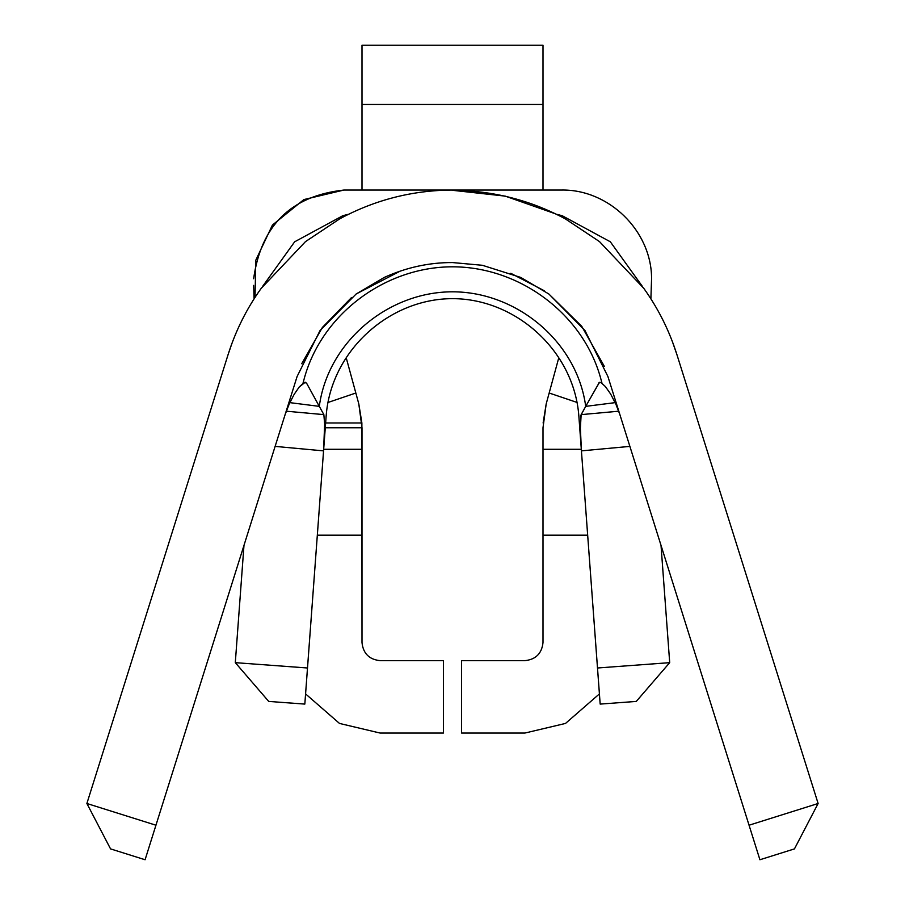 <?xml version="1.0" encoding="UTF-8"?>
<svg xmlns="http://www.w3.org/2000/svg" width="905" height="905" viewBox="0 0 905 905"><rect width="100%" height="100%" fill="white"/><g stroke="black" fill="none" stroke-linecap="round" stroke-linejoin="round"><path stroke-width="1.36" d="M305.505 241.601L261.172 288.39C246.703 308.571 235.651 330.687 228.049 354.737L231.793 343.81L228.049 354.737C235.651 330.687 246.703 308.571 261.172 288.39L305.505 241.601L339.68 218.863C374.885 199.858 412.499 190.254 452.5 190.05C412.499 190.254 374.885 199.858 339.68 218.863L305.517 241.612M452.5 190.31C492.773 190.57 530.375 200.084 565.297 218.852L599.483 241.601L643.828 288.39C658.342 308.696 669.383 330.811 676.951 354.737L672.438 341.751L676.951 354.737C669.383 330.811 658.342 308.696 643.828 288.39L599.483 241.601L565.297 218.852C530.375 200.084 492.773 190.57 452.5 190.31L505.194 196.114L555.24 213.738L505.194 196.114L452.5 190.05M253.638 278.74C261.081 225.413 291.161 195.853 343.9 190.05L452.319 190.05L343.9 190.05C291.161 195.853 261.081 225.413 253.638 278.74M253.536 285.414L253.785 288.808M346.219 357.792L358.81 403.924L361.876 422.986L358.81 403.924L346.219 357.792M361.876 422.986L325.63 422.986L361.876 422.986L362 642.55C363.154 653.467 369.183 659.496 380.1 660.65L443.45 660.65L443.45 733.05L380.1 733.05L339.499 723.434L305.585 693.909L339.499 723.434L380.1 733.05L443.45 733.05L443.45 660.65L380.1 660.65C369.183 659.496 363.154 653.467 362 642.55L362 535.149L317.327 535.149L362 535.149L362 449.299L323.685 449.299L362 449.299L362 427.748L325.28 427.748L362 427.748L358.81 403.924M145.083 859.75L110.546 848.89L86.88 803.493L155.943 825.213L145.083 859.75L297.112 376.469L155.943 825.213L86.88 803.493L228.049 354.737L86.88 803.493L110.546 848.89L145.083 859.75M304.827 704.09L268.728 701.42L235.3 662.652L243.977 545.364L235.3 662.652L307.508 667.992L304.827 704.09L323.56 450.871L307.508 667.992L235.3 662.652L268.728 701.42L304.827 704.09M326.151 416.006L323.56 450.871L326.151 416.006C330.97 350.823 389.274 298.65 452.5 298.65C515.726 298.65 574.03 350.823 578.849 416.006L597.492 667.992L669.7 662.652L661.023 545.364L669.7 662.652L636.272 701.42L600.173 704.09L578.849 416.006C574.03 350.823 515.726 298.65 452.5 298.65C389.274 298.65 330.97 350.823 326.151 416.006M759.917 859.75L607.889 376.469L749.057 825.213L818.12 803.493L794.454 848.89L759.917 859.75L794.454 848.89L818.12 803.493L676.951 354.737L818.12 803.493L749.057 825.213L759.917 859.75M297.112 376.469L320.042 330.529L356.129 294.012L384.308 277.405C406.492 267.416 429.219 262.473 452.511 262.563L482.399 265.289L520.703 277.416L482.399 265.289L452.511 262.563C429.219 262.473 406.492 267.416 384.308 277.405L356.129 294.012L320.042 330.529L297.112 376.469M520.703 277.405L548.871 294.012L520.703 277.416M548.871 294.012L584.958 330.529L607.889 376.469L584.958 330.529L548.871 294.012L581.734 326.286L604.359 366.412L581.734 326.286L548.871 294.012M629.891 446.391L581.44 450.871L580.376 428.291L581.146 414.626L617.199 411.345L581.146 414.626L585.705 406.368L580.818 415.474L580.376 428.291L581.44 450.871L629.891 446.391M355.835 393.019L327.927 402.499M549.165 393.019L546.19 403.924L543 427.748L543 642.55L543 535.149L587.673 535.149L543 535.149L543 427.748L546.19 403.924L558.781 357.792L549.165 393.019L577.062 402.442M543 642.55C541.846 653.467 535.817 659.496 524.9 660.65L461.55 660.65L461.55 733.05L524.9 733.05L565.501 723.434L599.415 693.909L565.501 723.434L524.9 733.05L461.55 733.05L461.55 660.65L524.9 660.65C535.817 659.496 541.846 653.467 543 642.55M561.1 190.05C608.805 188.975 651.679 230.99 651.577 278.706C651.679 230.99 608.805 188.975 561.1 190.05L452.681 190.05L561.1 190.05M651.215 288.842L651.577 278.706M546.19 403.924L543.124 422.997L546.19 403.924M262.801 286.138L294.657 241.793L342.859 215.695L348.595 214.236L342.859 215.695L294.657 241.793L262.801 286.138M556.145 214.168L562.141 215.695L610.332 241.793L642.188 286.116L610.332 241.793L562.141 215.695L556.145 214.168M301.727 363.719L322.406 327.418L351.559 297.496L322.406 327.418L301.727 363.719M356.174 293.978L400.112 271.172L356.174 293.978M510.782 273.299L544.177 290.697L510.782 273.299M615.174 402.635L585.705 406.368C577.062 341.954 517.027 291.806 452.5 291.806C387.974 291.806 327.938 341.954 319.295 406.368L289.826 402.635L319.295 406.368L323.854 414.626L306.501 383.041L304.057 382.476L306.501 383.041L319.295 406.368C327.938 341.954 387.974 291.806 452.5 291.806C517.027 291.806 577.062 341.954 585.705 406.368L615.174 402.635M286.263 411.198L323.854 414.626L324.657 424.207L323.56 450.871L275.109 446.391L323.56 450.871L324.657 424.207L323.854 414.626L286.263 411.198M599.076 382.985L585.705 406.368L599.065 382.906L601.01 382.521L602.074 383.562L601.044 379.636C583.861 314.397 519.945 266.805 452.5 266.805C385.055 266.805 321.139 314.397 303.956 379.636L302.926 383.562L305.234 382.249L305.935 382.906L305.109 382.204M305.234 382.249L299.261 386.967L294.227 394.252L289.362 403.653L294.227 394.252L299.261 386.967L302.926 383.562L303.956 379.636C321.139 314.397 385.055 266.805 452.5 266.805C519.945 266.805 583.861 314.397 601.044 379.636L602.074 383.562L605.422 386.605L610.637 394.026L615.92 404.275L619.902 414.648L615.92 404.275L610.637 394.026L605.422 386.605L601.01 382.521L599.065 382.906L599.891 382.215M543 449.299L581.315 449.299L543 449.299M618.737 411.198L617.199 411.345M598.499 383.041L600.943 382.476M289.362 403.653L285.098 414.648M600.173 704.09L636.272 701.42L669.7 662.652L597.492 667.992L600.173 704.09M362 45.25L543 45.25L362 45.25L362 104.482L543 104.482L543 45.25L543 104.482L362 104.482L362 190.05L362 45.25M543 190.05L543 104.482L543 190.05M255.029 297.575L255.776 260.244L272.439 225.028L303.888 199.575L343.9 190.05M253.649 285.403L254.113 298.808M650.887 298.831L651.351 285.403"/></g></svg>
